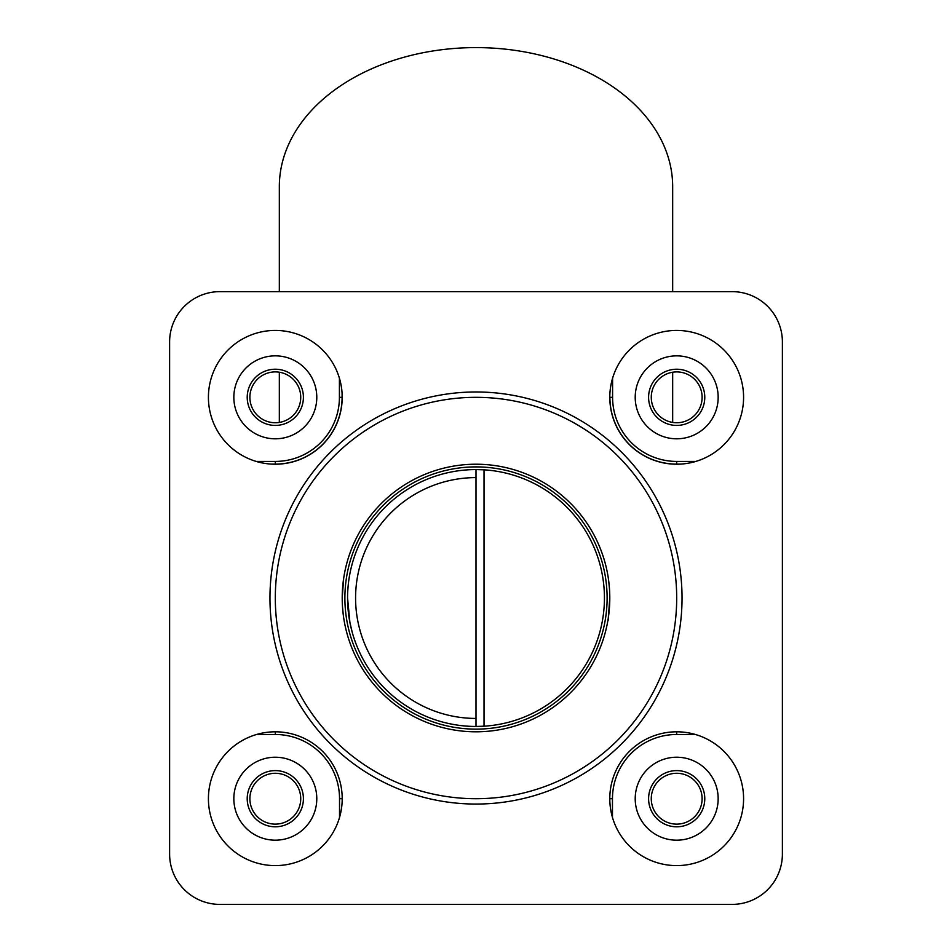 <?xml version="1.0" encoding="UTF-8"?>
<svg xmlns="http://www.w3.org/2000/svg" width="952" height="952" viewBox="0 0 952 952"><rect width="100%" height="100%" fill="white"/><g stroke="black" fill="none" stroke-linecap="round" stroke-linejoin="round"><path stroke-width="1.43" d="M342.208 597.987L343.672 578.316L342.208 598.011C344.505 628.582 344.505 628.582 342.208 598.011A133.792 133.792 0 0 1 476 464.219A133.792 133.792 0 0 1 609.792 598.011C607.495 628.57 607.495 628.558 609.792 598.011C607.495 628.57 607.495 628.558 609.792 598.011A133.792 133.792 0 0 1 476 731.802A133.792 133.792 0 0 1 342.208 598.011A133.792 133.792 0 0 0 476 731.802A133.792 133.792 0 0 0 609.792 598.011C607.495 567.452 607.495 567.452 609.792 598.011A133.792 133.792 0 0 0 476 464.219A133.792 133.792 0 0 0 342.208 598.011M347.718 591.597L348.242 584.814M349.003 578.828L349.884 573.699M350.776 569.451L352.038 564.405M344.005 619.907L343.66 617.717M343.267 614.79L342.518 607.09M476 718.427L476 726.459A128.437 128.437 0 0 0 484.032 726.209L476 726.459A128.437 128.437 0 0 1 347.563 598.011A128.437 128.437 0 0 1 476 469.574L484.032 469.824A128.437 128.437 0 0 0 476 469.574L476 477.606A120.416 120.416 0 0 0 355.584 598.011A120.416 120.416 0 0 0 476 718.427L476 477.606M476 726.459A128.437 128.437 0 0 0 604.437 598.011A128.437 128.437 0 0 0 476 469.574M347.563 598.118L347.742 604.77M348.242 611.208L348.991 617.146M349.896 622.394L352.252 632.402L349.884 622.346L347.563 598.011M608.007 576.21L608.316 578.197M608.34 578.364L608.745 581.267M608.745 581.327L609.482 588.931M342.208 397.329A66.902 66.902 0 0 0 275.306 330.427A66.902 66.902 0 0 0 208.417 397.329A66.902 66.902 0 0 0 275.306 464.219A66.902 66.902 0 0 0 342.208 397.329L342.089 397.329A66.771 66.771 0 0 1 275.306 464.1L271.237 464.1M743.583 397.329A66.902 66.902 0 0 0 676.693 330.427A66.902 66.902 0 0 0 609.792 397.329A66.902 66.902 0 0 0 676.693 464.219A66.902 66.902 0 0 0 743.583 397.329M342.208 798.704A66.902 66.902 0 0 0 275.306 731.802A66.902 66.902 0 0 0 208.417 798.704A66.902 66.902 0 0 0 275.306 865.606A66.902 66.902 0 0 0 342.208 798.704L339.531 798.704A64.224 64.224 0 0 0 275.306 734.48L256.576 734.48M743.583 798.704A66.902 66.902 0 0 0 676.693 731.802A66.902 66.902 0 0 0 609.792 798.704A66.902 66.902 0 0 0 676.693 865.606A66.902 66.902 0 0 0 743.583 798.704M275.306 598.011A200.694 200.694 0 0 0 476 798.704A200.694 200.694 0 0 0 676.693 598.011A200.694 200.694 0 0 0 476 397.329A200.694 200.694 0 0 0 275.306 598.011M672.671 291.633L672.671 186.675A196.671 139.075 180 0 0 476 47.6A196.671 139.075 180 0 0 279.329 186.675L279.329 291.633M732.076 291.633L219.924 291.633A50.301 50.301 0 0 0 169.611 341.935L169.611 854.099A50.301 50.301 0 0 0 219.924 904.4L732.076 904.4A50.301 50.301 0 0 0 782.389 854.099L782.389 341.935A50.301 50.301 0 0 0 732.076 291.633M264.585 772.738A28.096 28.096 0 0 1 301.284 787.97A28.096 28.096 0 0 1 286.04 824.67A28.096 28.096 0 0 1 249.341 809.438A28.096 28.096 0 0 1 264.585 772.738M285.017 822.195A25.418 25.418 0 0 0 298.809 788.994A25.418 25.418 0 0 0 265.608 775.214A25.418 25.418 0 0 0 251.816 808.415A25.418 25.418 0 0 0 285.017 822.195M259.48 760.374A41.471 41.471 0 0 0 236.977 814.543A41.471 41.471 0 0 0 291.145 837.034A41.471 41.471 0 0 0 313.648 782.865A41.471 41.471 0 0 0 259.48 760.374M648.705 796.205A28.096 28.096 0 0 1 679.181 770.715A28.096 28.096 0 0 1 704.67 801.203A28.096 28.096 0 0 1 674.194 826.693A28.096 28.096 0 0 1 648.705 796.205M702.005 800.965A25.418 25.418 0 0 0 678.943 773.381A25.418 25.418 0 0 0 651.37 796.443A25.418 25.418 0 0 0 674.433 824.027A25.418 25.418 0 0 0 702.005 800.965M635.377 795.027A41.471 41.471 0 0 0 673.004 840.021A41.471 41.471 0 0 0 717.998 802.381A41.471 41.471 0 0 0 680.371 757.387A41.471 41.471 0 0 0 635.377 795.027M648.633 398.852A28.096 28.096 0 0 1 675.17 369.269A28.096 28.096 0 0 1 704.742 395.806A28.096 28.096 0 0 1 678.217 425.377A28.096 28.096 0 0 1 648.633 398.852M702.076 395.949A25.418 25.418 0 0 0 675.313 371.946A25.418 25.418 0 0 0 651.311 398.709A25.418 25.418 0 0 0 678.062 422.712A25.418 25.418 0 0 0 702.076 395.949M635.27 399.578A41.471 41.471 0 0 0 678.931 438.741A41.471 41.471 0 0 0 718.106 395.08A41.471 41.471 0 0 0 674.444 355.917A41.471 41.471 0 0 0 635.27 399.578M263.252 371.946A28.096 28.096 0 0 1 300.689 385.262A28.096 28.096 0 0 1 287.373 422.7A28.096 28.096 0 0 1 249.936 409.384A28.096 28.096 0 0 1 263.252 371.946M286.231 420.284A25.418 25.418 0 0 0 298.274 386.417A25.418 25.418 0 0 0 264.394 374.362A25.418 25.418 0 0 0 252.351 408.241A25.418 25.418 0 0 0 286.231 420.284M257.504 359.868A41.471 41.471 0 0 0 237.857 415.132A41.471 41.471 0 0 0 293.121 434.79A41.471 41.471 0 0 0 312.768 379.515A41.471 41.471 0 0 0 257.504 359.868M476 729.137A131.114 131.114 0 0 1 344.886 598.011A131.114 131.114 0 0 1 476 466.897A131.114 131.114 0 0 1 607.114 598.011A131.114 131.114 0 0 1 476 729.137M484.032 469.824L484.032 726.209M339.531 817.435L339.531 798.704M695.424 734.48L676.693 734.48A64.224 64.224 0 0 0 612.469 798.704L612.469 817.435M609.792 798.704L612.469 798.704M676.693 731.802L676.693 734.48M275.306 734.48L275.306 731.802M612.588 378.17L612.588 397.329A64.093 64.093 0 0 0 676.693 461.422L695.841 461.422M256.159 461.422L275.306 461.422A64.093 64.093 0 0 0 339.412 397.329L339.412 378.17M609.863 394.223L609.911 393.259M609.792 397.329L609.863 397.329A66.83 66.83 0 0 0 676.693 464.148L676.693 464.1A66.771 66.771 0 0 1 609.911 397.329L612.588 397.329M680.763 464.1L676.693 464.1L676.693 461.422M676.693 464.219L679.788 464.148M272.212 464.148L275.306 464.148L275.306 461.422M275.306 464.219L275.306 464.148A66.83 66.83 0 0 0 342.137 397.329L342.137 394.223M342.089 393.259L342.089 397.329L339.412 397.329M269.963 598.011A206.037 206.037 0 0 1 476 391.974A206.037 206.037 0 0 1 682.037 598.011A206.037 206.037 0 0 1 476 804.059A206.037 206.037 0 0 1 269.963 598.011M672.671 422.426L672.671 372.22M279.329 422.426L279.329 372.22"/></g></svg>

